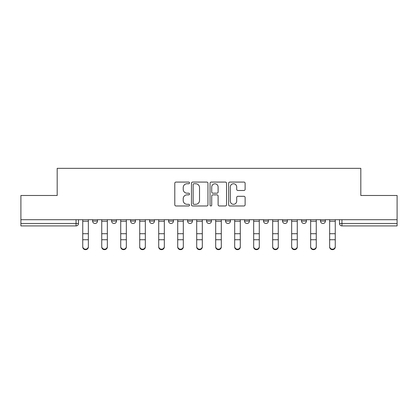<?xml version="1.0" encoding="UTF-8"?>
<svg xmlns="http://www.w3.org/2000/svg" width="418" height="418" viewBox="0 0 418 418"><rect width="100%" height="100%" fill="white"/><g stroke="black" fill="none" stroke-linecap="round" stroke-linejoin="round"><path stroke-width="0.63" d="M189.521 182.912A0.836 0.836 0 0 0 188.685 182.076L175.988 182.076A1.197 1.197 0 0 0 174.792 183.272L174.792 204.778A1.197 1.197 0 0 0 175.988 205.975L188.685 205.975A0.836 0.836 0 0 0 189.521 205.139A0.836 0.836 0 0 0 188.685 204.303L187.039 204.303A3.825 3.825 0 0 1 183.215 200.478L183.215 198.686A3.825 3.825 0 0 1 187.039 194.861L188.685 194.861A0.836 0.836 0 0 0 189.521 194.025A0.836 0.836 0 0 0 188.685 193.189L187.039 193.189A3.825 3.825 0 0 1 183.215 189.364L183.215 187.572A3.825 3.825 0 0 1 187.039 183.748L188.685 183.748A0.836 0.836 0 0 0 189.521 182.912M282.537 219.711L282.537 221.054L287.406 221.054A2.435 2.435 0 0 1 284.971 223.489A2.435 2.435 0 0 1 282.537 221.054L282.537 219.711M263.544 219.711L263.544 221.054L268.413 221.054A2.435 2.435 0 0 1 265.979 223.489A2.435 2.435 0 0 1 263.544 221.054L263.544 219.711M168.579 221.054L168.579 219.711L168.579 221.054A2.435 2.435 0 0 0 171.014 223.489A2.435 2.435 0 0 1 168.579 221.054L173.449 221.054A2.435 2.435 0 0 1 171.014 223.489M130.594 219.711L130.594 221.054L135.463 221.054A2.435 2.435 0 0 1 133.028 223.489A2.435 2.435 0 0 1 130.594 221.054L130.594 219.711M111.601 221.054L111.601 219.711L111.601 221.054A2.435 2.435 0 0 0 114.036 223.489A2.435 2.435 0 0 1 111.601 221.054L116.47 221.054A2.435 2.435 0 0 1 114.036 223.489A2.435 2.435 0 0 0 116.47 221.054A2.435 2.435 0 0 1 114.036 223.489M92.608 221.054L92.608 219.711L92.608 221.054A2.435 2.435 0 0 0 95.043 223.489A2.435 2.435 0 0 1 92.608 221.054L97.478 221.054A2.435 2.435 0 0 1 95.043 223.489A2.435 2.435 0 0 0 97.478 221.054A2.435 2.435 0 0 1 95.043 223.489M243.924 190.498A1.197 1.197 0 0 0 245.12 189.307L245.12 183.272A1.197 1.197 0 0 0 243.924 182.076L229.822 182.076A1.197 1.197 0 0 0 228.63 183.272L228.63 204.778A1.197 1.197 0 0 0 229.822 205.975L243.924 205.975A1.197 1.197 0 0 0 245.12 204.778L245.12 197.489A1.197 1.197 0 0 0 243.924 196.298L237.889 196.298A1.197 1.197 0 0 0 236.692 197.489L236.692 201.105A3.198 3.198 0 0 1 233.5 204.303A3.198 3.198 0 0 1 230.302 201.105L230.302 186.945A3.198 3.198 0 0 1 233.5 183.748A3.198 3.198 0 0 1 236.692 186.945L236.692 189.307A1.197 1.197 0 0 0 237.889 190.498L243.924 190.498M20.9 219.711L20.9 195.488L57.182 195.488L57.182 168.334L360.818 168.334L360.818 195.488L397.1 195.488L397.1 219.711L20.9 219.711L20.9 223.489L78.485 223.489L78.485 219.711M207.955 183.272A1.197 1.197 0 0 0 206.758 182.076L192.656 182.076A1.197 1.197 0 0 0 191.465 183.272L191.465 204.778A1.197 1.197 0 0 0 192.656 205.975L206.758 205.975A1.197 1.197 0 0 0 207.955 204.778L207.955 183.272M211.242 182.076L225.344 182.076A1.197 1.197 0 0 1 226.535 183.272L226.535 204.778A1.197 1.197 0 0 1 225.344 205.975L219.309 205.975A1.197 1.197 0 0 1 218.112 204.778L218.112 196.058A1.197 1.197 0 0 0 216.916 194.861L212.914 194.861A1.197 1.197 0 0 0 211.717 196.058L211.717 205.139A0.836 0.836 0 0 1 210.881 205.975A0.836 0.836 0 0 1 210.045 205.139L210.045 183.272A1.197 1.197 0 0 1 211.242 182.076M339.515 219.711L339.515 223.489L397.1 223.489L397.1 225.924L341.95 225.924A2.435 2.435 0 0 1 339.515 223.489M397.1 219.711L397.1 223.489M78.485 223.489A2.435 2.435 0 0 1 76.05 225.924A2.435 2.435 0 0 0 78.485 223.489A2.435 2.435 0 0 1 76.05 225.924L20.9 225.924L20.9 223.489M325.392 219.711L325.392 221.054A2.435 2.435 0 0 1 322.957 223.489A2.435 2.435 0 0 1 320.522 221.054L325.392 221.054L325.392 219.711M320.522 219.711L320.522 221.054M306.399 219.711L306.399 221.054A2.435 2.435 0 0 1 303.964 223.489A2.435 2.435 0 0 1 301.53 221.054L306.399 221.054A2.435 2.435 0 0 1 303.964 223.489A2.435 2.435 0 0 0 306.399 221.054L306.399 219.711M301.53 219.711L301.53 221.054M287.406 219.711L287.406 221.054M268.413 219.711L268.413 221.054L268.413 219.711M249.421 219.711L249.421 221.054A2.435 2.435 0 0 1 246.986 223.489A2.435 2.435 0 0 1 244.551 221.054L249.421 221.054L249.421 219.711M244.551 219.711L244.551 221.054M230.428 219.711L230.428 221.054A2.435 2.435 0 0 1 227.993 223.489A2.435 2.435 0 0 1 225.558 221.054L230.428 221.054M225.558 219.711L225.558 221.054M211.435 219.711L211.435 221.054A2.435 2.435 0 0 1 209 223.489A2.435 2.435 0 0 1 206.565 221.054L211.435 221.054M206.565 219.711L206.565 221.054M192.442 219.711L192.442 221.054A2.435 2.435 0 0 1 190.007 223.489A2.435 2.435 0 0 1 187.572 221.054L192.442 221.054A2.435 2.435 0 0 1 190.007 223.489A2.435 2.435 0 0 0 192.442 221.054M187.572 219.711L187.572 221.054M173.449 219.711L173.449 221.054M154.456 219.711L154.456 221.054A2.435 2.435 0 0 1 152.021 223.489A2.435 2.435 0 0 1 149.587 221.054L154.456 221.054A2.435 2.435 0 0 1 152.021 223.489A2.435 2.435 0 0 0 154.456 221.054L154.456 219.711M149.587 219.711L149.587 221.054M135.463 219.711L135.463 221.054L135.463 219.711M116.47 219.711L116.47 221.054L116.47 219.711M97.478 219.711L97.478 221.054L97.478 219.711M193.973 183.748A0.836 0.836 0 0 0 193.137 184.584L193.137 203.467A0.836 0.836 0 0 0 193.973 204.303L195.708 204.303A3.825 3.825 0 0 0 199.527 200.478L199.527 187.572A3.825 3.825 0 0 0 195.708 183.748L193.973 183.748M218.112 187.003A3.198 3.198 0 0 0 214.915 183.805A3.198 3.198 0 0 0 211.717 187.003L211.717 191.993A1.197 1.197 0 0 0 212.914 193.189L216.916 193.189A1.197 1.197 0 0 0 218.112 191.993L218.112 187.003M82.748 246.991L82.748 246.521A2.801 2.675 0 0 0 85.549 249.191A2.801 2.675 0 0 0 88.35 246.521L88.35 246.991A2.801 2.675 180 0 1 85.549 249.666A2.801 2.675 180 0 1 82.748 246.991L82.748 240.204M82.748 219.711L82.748 246.521M88.35 219.711L88.35 246.521M101.741 246.991L101.741 246.521A2.801 2.675 0 0 0 104.542 249.191A2.801 2.675 0 0 0 107.342 246.521L107.342 246.991A2.801 2.675 180 0 1 104.542 249.666A2.801 2.675 180 0 1 101.741 246.991L101.741 240.204M120.734 246.991L120.734 246.521A2.801 2.675 0 0 0 123.535 249.191A2.801 2.675 0 0 0 126.335 246.521L126.335 246.991A2.801 2.675 180 0 1 123.535 249.666A2.801 2.675 180 0 1 120.734 246.991L120.734 240.204M101.741 219.711L101.741 246.521M107.342 219.711L107.342 246.521M120.734 219.711L120.734 246.521M126.335 219.711L126.335 246.521M139.727 246.991L139.727 246.521A2.801 2.675 0 0 0 142.528 249.191A2.801 2.675 0 0 0 145.328 246.521L145.328 246.991A2.801 2.675 180 0 1 142.528 249.666A2.801 2.675 180 0 1 139.727 246.991L139.727 240.204M158.72 246.991L158.72 246.521A2.801 2.675 0 0 0 161.52 249.191A2.801 2.675 0 0 0 164.321 246.521L164.321 246.991A2.801 2.675 180 0 1 161.52 249.666A2.801 2.675 180 0 1 158.72 246.991L158.72 240.204M177.713 246.991L177.713 246.521A2.801 2.675 0 0 0 180.513 249.191A2.801 2.675 0 0 0 183.309 246.521L183.309 246.991A2.801 2.675 180 0 1 180.513 249.666A2.801 2.675 180 0 1 177.713 246.991L177.713 240.204M139.727 219.711L139.727 246.521M145.328 219.711L145.328 246.521M158.72 219.711L158.72 246.521M164.321 219.711L164.321 246.521M177.713 219.711L177.713 246.521M183.309 219.711L183.309 246.521M196.706 246.991L196.706 246.521A2.801 2.675 0 0 0 199.506 249.191A2.801 2.675 0 0 0 202.302 246.521L202.302 246.991A2.801 2.675 180 0 1 199.506 249.666A2.801 2.675 180 0 1 196.706 246.991L196.706 240.204M196.706 219.711L196.706 246.521M202.302 219.711L202.302 246.521M215.698 246.991L215.698 246.521A2.801 2.675 0 0 0 218.494 249.191A2.801 2.675 0 0 0 221.294 246.521L221.294 246.991A2.801 2.675 180 0 1 218.494 249.666A2.801 2.675 180 0 1 215.698 246.991L215.698 240.204M215.698 219.711L215.698 246.521M221.294 219.711L221.294 246.521M234.691 246.991L234.691 246.521A2.801 2.675 0 0 0 237.487 249.191A2.801 2.675 0 0 0 240.287 246.521L240.287 246.991A2.801 2.675 180 0 1 237.487 249.666A2.801 2.675 180 0 1 234.691 246.991L234.691 240.204M234.691 219.711L234.691 246.521M240.287 219.711L240.287 246.521M253.679 246.991L253.679 246.521A2.801 2.675 0 0 0 256.48 249.191A2.801 2.675 0 0 0 259.28 246.521L259.28 246.991A2.801 2.675 180 0 1 256.48 249.666A2.801 2.675 180 0 1 253.679 246.991L253.679 240.204M253.679 219.711L253.679 246.521M259.28 219.711L259.28 246.521M272.672 246.991L272.672 246.521A2.801 2.675 0 0 0 275.472 249.191A2.801 2.675 0 0 0 278.273 246.521L278.273 246.991A2.801 2.675 180 0 1 275.472 249.666A2.801 2.675 180 0 1 272.672 246.991L272.672 240.204M272.672 219.711L272.672 246.521M278.273 219.711L278.273 246.521M291.665 246.991L291.665 246.521A2.801 2.675 0 0 0 294.465 249.191A2.801 2.675 0 0 0 297.266 246.521L297.266 246.991A2.801 2.675 180 0 1 294.465 249.666A2.801 2.675 180 0 1 291.665 246.991L291.665 240.204M291.665 219.711L291.665 246.521M297.266 219.711L297.266 246.521M310.658 246.991L310.658 246.521A2.801 2.675 0 0 0 313.458 249.191A2.801 2.675 0 0 0 316.259 246.521L316.259 246.991A2.801 2.675 180 0 1 313.458 249.666A2.801 2.675 180 0 1 310.658 246.991L310.658 240.204M310.658 219.711L310.658 246.521M316.259 219.711L316.259 246.521M329.65 246.991L329.65 246.521A2.801 2.675 0 0 0 332.451 249.191A2.801 2.675 0 0 0 335.252 246.521L335.252 246.991A2.801 2.675 180 0 1 332.451 249.666A2.801 2.675 180 0 1 329.65 246.991L329.65 240.204M329.65 219.711L329.65 246.521M335.252 219.711L335.252 246.521M76.05 219.711L76.05 225.924M341.95 219.711L341.95 225.924M88.35 221.237L82.748 221.237M88.35 233.709L82.748 233.709M88.35 239.733L82.748 239.733M107.342 221.237L101.741 221.237M107.342 233.709L101.741 233.709M107.342 239.733L101.741 239.733M126.335 221.237L120.734 221.237M126.335 233.709L120.734 233.709M126.335 239.733L120.734 239.733M145.328 221.237L139.727 221.237M145.328 233.709L139.727 233.709M145.328 239.733L139.727 239.733M164.321 221.237L158.72 221.237M164.321 233.709L158.72 233.709M164.321 239.733L158.72 239.733M183.309 221.237L177.713 221.237M183.309 233.709L177.713 233.709M183.309 239.733L177.713 239.733M202.302 221.237L196.706 221.237M202.302 233.709L196.706 233.709M202.302 239.733L196.706 239.733M221.294 221.237L215.698 221.237M221.294 233.709L215.698 233.709M221.294 239.733L215.698 239.733M240.287 221.237L234.691 221.237M240.287 233.709L234.691 233.709M240.287 239.733L234.691 239.733M259.28 221.237L253.679 221.237M259.28 233.709L253.679 233.709M259.28 239.733L253.679 239.733M278.273 221.237L272.672 221.237M278.273 233.709L272.672 233.709M278.273 239.733L272.672 239.733M297.266 221.237L291.665 221.237M297.266 233.709L291.665 233.709M297.266 239.733L291.665 239.733M316.259 221.237L310.658 221.237M316.259 233.709L310.658 233.709M316.259 239.733L310.658 239.733M335.252 221.237L329.65 221.237M335.252 233.709L329.65 233.709M335.252 239.733L329.65 239.733"/></g></svg>
